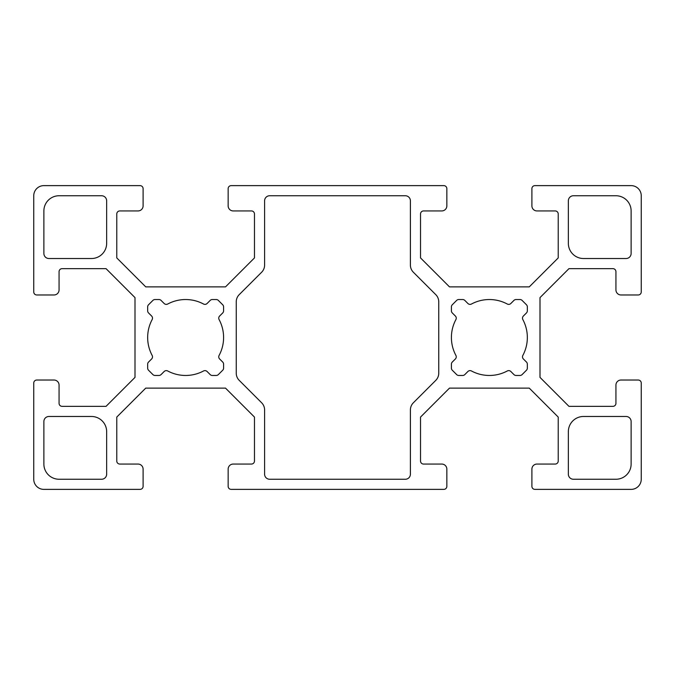 <?xml version="1.0" encoding="UTF-8"?>
<svg xmlns="http://www.w3.org/2000/svg" width="675" height="675" viewBox="0 0 675 675"><rect width="100%" height="100%" fill="white"/><g stroke="black" fill="none" stroke-linecap="round" stroke-linejoin="round"><path stroke-width="1.01" d="M413.362 402.781A10.125 10.125 0 0 0 410.4 409.936L410.4 474.188A5.062 5.062 0 0 1 405.337 479.25L269.663 479.25A5.062 5.062 0 0 1 264.6 474.188L264.6 409.936A10.125 10.125 0 0 0 261.638 402.781L239.212 380.354A10.125 10.125 0 0 1 236.25 373.199L236.25 301.818A10.125 10.125 0 0 1 239.212 294.654L261.638 272.236A10.125 10.125 0 0 0 264.6 265.081L264.6 200.812A5.062 5.062 0 0 1 269.663 195.75L405.337 195.75A5.062 5.062 0 0 1 410.4 200.812L410.4 265.081A10.125 10.125 0 0 0 413.362 272.236L435.788 294.654A10.125 10.125 0 0 1 438.75 301.818L438.75 373.199A10.125 10.125 0 0 1 435.788 380.354L413.362 402.781M583.538 258.525A15.188 15.188 0 0 1 568.35 243.337L568.35 200.812A5.062 5.062 0 0 1 573.413 195.75L615.938 195.75A15.188 15.188 0 0 1 631.125 210.938L631.125 253.462A5.062 5.062 0 0 1 626.062 258.525L583.538 258.525M573.413 479.25A5.062 5.062 0 0 1 568.35 474.188L568.35 431.663A15.188 15.188 0 0 1 583.538 416.475L626.062 416.475A5.062 5.062 0 0 1 631.125 421.538L631.125 464.062A15.188 15.188 0 0 1 615.938 479.25L573.413 479.25M91.463 416.475A15.188 15.188 0 0 1 106.65 431.663L106.65 474.188A5.062 5.062 0 0 1 101.588 479.25L59.062 479.25A15.188 15.188 0 0 1 43.875 464.062L43.875 421.538A5.062 5.062 0 0 1 48.938 416.475L91.463 416.475M452.292 362.053L455.363 358.982A3.038 3.038 0 0 0 455.895 355.404A37.969 37.969 0 0 1 455.895 319.596A3.038 3.038 0 0 0 455.363 316.018L452.292 312.947A3.038 3.038 0 0 1 451.406 310.804L451.406 306.914A3.038 3.038 0 0 1 452.292 304.762L456.638 300.417A3.038 3.038 0 0 1 458.789 299.531L462.679 299.531A3.038 3.038 0 0 1 464.822 300.417L467.893 303.488A3.038 3.038 0 0 0 471.471 304.02A37.969 37.969 0 0 1 507.279 304.02A3.038 3.038 0 0 0 510.857 303.488L513.928 300.417A3.038 3.038 0 0 1 516.071 299.531L519.961 299.531A3.038 3.038 0 0 1 522.112 300.417L526.458 304.762A3.038 3.038 0 0 1 527.344 306.914L527.344 310.804A3.038 3.038 0 0 1 526.458 312.947L523.387 316.018A3.038 3.038 0 0 0 522.855 319.596A37.969 37.969 0 0 1 522.855 355.404A3.038 3.038 0 0 0 523.387 358.982L526.458 362.053A3.038 3.038 0 0 1 527.344 364.196L527.344 368.086A3.038 3.038 0 0 1 526.458 370.238L522.112 374.583A3.038 3.038 0 0 1 519.961 375.469L516.071 375.469A3.038 3.038 0 0 1 513.928 374.583L510.857 371.512A3.038 3.038 0 0 0 507.279 370.98A37.969 37.969 0 0 1 471.471 370.98A3.038 3.038 0 0 0 467.893 371.512L464.822 374.583A3.038 3.038 0 0 1 462.679 375.469L458.789 375.469A3.038 3.038 0 0 1 456.638 374.583L452.292 370.238A3.038 3.038 0 0 1 451.406 368.086L451.406 364.196A3.038 3.038 0 0 1 452.292 362.053M106.65 243.337A15.188 15.188 0 0 1 91.463 258.525L48.938 258.525A5.062 5.062 0 0 1 43.875 253.462L43.875 210.938A15.188 15.188 0 0 1 59.062 195.75L101.588 195.75A5.062 5.062 0 0 1 106.65 200.812L106.65 243.337M148.542 312.947A3.038 3.038 0 0 1 147.656 310.804L147.656 306.914A3.038 3.038 0 0 1 148.542 304.762L152.887 300.417A3.038 3.038 0 0 1 155.039 299.531L158.929 299.531A3.038 3.038 0 0 1 161.072 300.417L164.143 303.488A3.038 3.038 0 0 0 167.721 304.02A37.969 37.969 0 0 1 203.529 304.02A3.038 3.038 0 0 0 207.107 303.488L210.178 300.417A3.038 3.038 0 0 1 212.321 299.531L216.211 299.531A3.038 3.038 0 0 1 218.363 300.417L222.708 304.762A3.038 3.038 0 0 1 223.594 306.914L223.594 310.804A3.038 3.038 0 0 1 222.708 312.947L219.637 316.018A3.038 3.038 0 0 0 219.105 319.596A37.969 37.969 0 0 1 219.105 355.404A3.038 3.038 0 0 0 219.637 358.982L222.708 362.053A3.038 3.038 0 0 1 223.594 364.196L223.594 368.086A3.038 3.038 0 0 1 222.708 370.238L218.363 374.583A3.038 3.038 0 0 1 216.211 375.469L212.321 375.469A3.038 3.038 0 0 1 210.178 374.583L207.107 371.512A3.038 3.038 0 0 0 203.529 370.98A37.969 37.969 0 0 1 167.721 370.98A3.038 3.038 0 0 0 164.143 371.512L161.072 374.583A3.038 3.038 0 0 1 158.929 375.469L155.039 375.469A3.038 3.038 0 0 1 152.887 374.583L148.542 370.238A3.038 3.038 0 0 1 147.656 368.086L147.656 364.196A3.038 3.038 0 0 1 148.542 362.053L151.613 358.982A3.038 3.038 0 0 0 152.145 355.404A37.969 37.969 0 0 1 152.145 319.596A3.038 3.038 0 0 0 151.613 316.018L148.542 312.947M116.775 461.025L116.775 417.082L145.732 388.125L225.517 388.125L254.475 417.082L254.475 461.025A3.038 3.038 0 0 1 251.438 464.062L233.212 464.062A5.062 5.062 0 0 0 228.15 469.125L228.15 486.337A3.038 3.038 0 0 0 231.188 489.375L443.812 489.375A3.038 3.038 0 0 0 446.85 486.337L446.85 469.125A5.062 5.062 0 0 0 441.788 464.062L423.562 464.062A3.038 3.038 0 0 1 420.525 461.025L420.525 417.082L449.483 388.125L529.267 388.125L558.225 417.082L558.225 461.025A3.038 3.038 0 0 1 555.188 464.062L536.962 464.062A5.062 5.062 0 0 0 531.9 469.125L531.9 486.337A3.038 3.038 0 0 0 534.938 489.375L631.125 489.375A10.125 10.125 0 0 0 641.25 479.25L641.25 383.062A3.038 3.038 0 0 0 638.212 380.025L621 380.025A5.062 5.062 0 0 0 615.938 385.087L615.938 403.312A3.038 3.038 0 0 1 612.9 406.35L568.958 406.35L540 377.392L540 297.608L568.958 268.65L612.9 268.65A3.038 3.038 0 0 1 615.938 271.688L615.938 289.913A5.062 5.062 0 0 0 621 294.975L638.212 294.975A3.038 3.038 0 0 0 641.25 291.938L641.25 195.75A10.125 10.125 0 0 0 631.125 185.625L534.938 185.625A3.038 3.038 0 0 0 531.9 188.662L531.9 205.875A5.062 5.062 0 0 0 536.962 210.938L555.188 210.938A3.038 3.038 0 0 1 558.225 213.975L558.225 257.918L529.267 286.875L449.483 286.875L420.525 257.918L420.525 213.975A3.038 3.038 0 0 1 423.562 210.938L441.788 210.938A5.062 5.062 0 0 0 446.85 205.875L446.85 188.662A3.038 3.038 0 0 0 443.812 185.625L231.188 185.625A3.038 3.038 0 0 0 228.15 188.662L228.15 205.875A5.062 5.062 0 0 0 233.212 210.938L251.438 210.938A3.038 3.038 0 0 1 254.475 213.975L254.475 257.918L225.517 286.875L145.732 286.875L116.775 257.918L116.775 213.975A3.038 3.038 0 0 1 119.812 210.938L138.037 210.938A5.062 5.062 0 0 0 143.1 205.875L143.1 188.662A3.038 3.038 0 0 0 140.062 185.625L43.875 185.625A10.125 10.125 0 0 0 33.75 195.75L33.75 291.938A3.038 3.038 0 0 0 36.788 294.975L54 294.975A5.062 5.062 0 0 0 59.062 289.913L59.062 271.688A3.038 3.038 0 0 1 62.1 268.65L106.043 268.65L135 297.608L135 377.392L106.043 406.35L62.1 406.35A3.038 3.038 0 0 1 59.062 403.312L59.062 385.087A5.062 5.062 0 0 0 54 380.025L36.788 380.025A3.038 3.038 0 0 0 33.75 383.062L33.75 479.25A10.125 10.125 0 0 0 43.875 489.375L140.062 489.375A3.038 3.038 0 0 0 143.1 486.337L143.1 469.125A5.062 5.062 0 0 0 138.037 464.062L119.812 464.062A3.038 3.038 0 0 1 116.775 461.025"/></g></svg>
